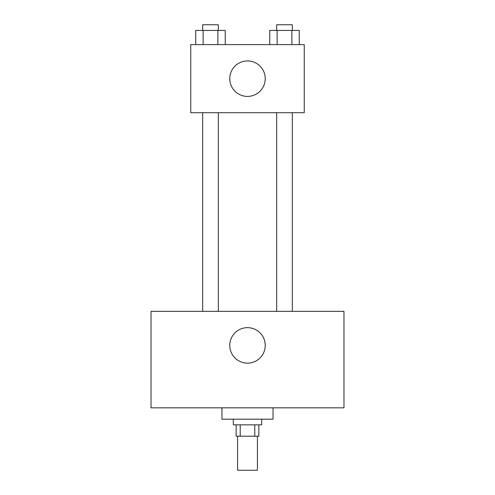 <?xml version="1.0" encoding="UTF-8"?>
<svg xmlns="http://www.w3.org/2000/svg" width="495" height="495" viewBox="0 0 495 495"><rect width="100%" height="100%" fill="white"/><g stroke="black" fill="none" stroke-linecap="round" stroke-linejoin="round"><path stroke-width="0.74" d="M237.569 436.2L237.569 470.25L257.431 470.25L257.431 436.2M254.783 424.846L254.783 436.2L236.152 436.2L236.152 424.846M254.783 436.2L258.848 436.2L258.848 424.846M261.688 419.172L261.688 424.846L233.312 424.846L233.312 419.172M240.217 424.846L240.217 436.2M221.964 407.824L221.964 419.172L273.036 419.172L273.036 407.824M343.976 407.824L151.025 407.824L151.025 311.343L343.976 311.343L343.976 407.824M247.5 327.659A17.733 17.733 0 0 1 262.857 354.265A17.733 17.733 0 0 1 232.143 354.265A17.733 17.733 0 0 1 247.5 327.659M276.668 311.343L276.668 112.718M218.332 112.718L218.332 311.343M304.252 112.718L190.748 112.718L190.748 44.612L304.252 44.612L304.252 112.718M265.233 78.662A17.733 17.733 0 0 1 238.633 94.025A17.733 17.733 0 0 1 238.633 63.304A17.733 17.733 0 0 1 265.233 78.662M299.246 44.612L299.246 30.424L269.756 30.424L269.756 44.612M291.877 30.424L291.877 44.612M277.132 30.424L277.132 44.612M276.668 30.424L276.668 24.75L292.335 24.75L292.335 30.424M225.244 44.612L225.244 30.424L195.754 30.424L195.754 44.612M217.868 30.424L217.868 44.612M203.123 30.424L203.123 44.612M202.665 30.424L202.665 24.75L218.332 24.75L218.332 30.424M292.335 311.343L292.335 112.718M202.665 112.718L202.665 311.343"/></g></svg>
